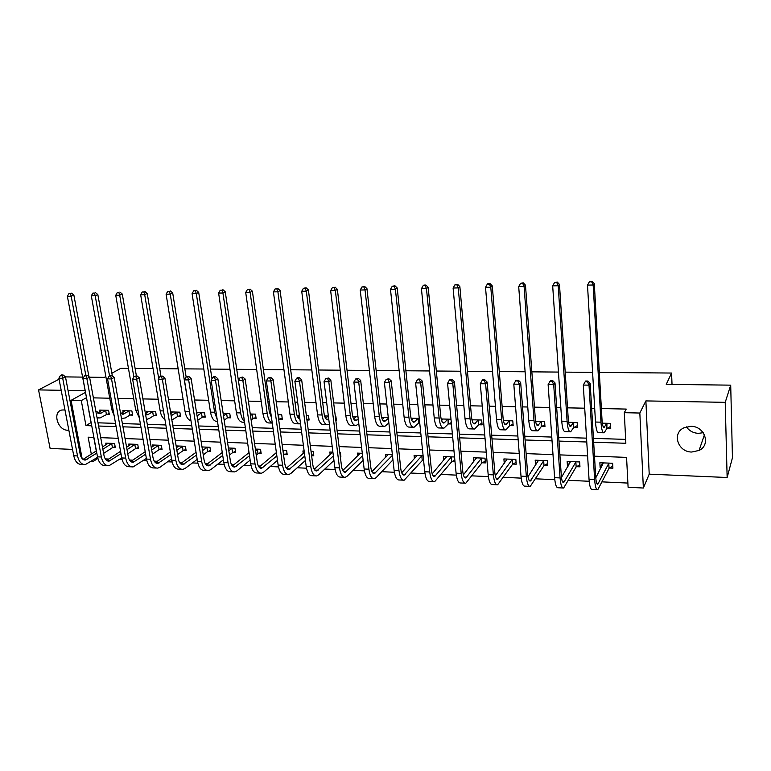 <?xml version="1.0" encoding="UTF-8"?>
<svg xmlns="http://www.w3.org/2000/svg" width="771" height="771" viewBox="0 0 771 771"><rect width="100%" height="100%" fill="white"/><g stroke="black" fill="none" stroke-linecap="round" stroke-linejoin="round"><path stroke-width="1.16" d="M64.957 409.921L61.757 410.027C52.206 411.965 57.671 430.42 67.684 430.237L68.85 430.179M74.594 424.821L72.859 415.742M703.219 432.695L698.41 433.36C693.264 433.042 689.264 430.883 686.412 426.864M691.789 452.028L699.085 450.428C711.151 444.934 704.81 426.064 690.903 426.315L684.108 427.732C671.666 433.042 677.767 452.143 691.789 452.028M97.474 457.386L97.686 458.533L92.742 461.752L90.882 461.665M59.068 379.216L38.55 389.904L50.115 448.443L72.532 449.406M79.326 449.695L80.454 449.744M599.327 372.422L671.58 373.048L666.25 384.353L730.706 385.153L732.45 457.772L727.14 477.5L725.222 402.346L645.886 400.91L639.834 413.034L643.361 488.024L628.095 487.291L626.572 457.386L594.489 456.181M645.886 400.91L649.211 474.155L727.14 477.5M649.211 474.155L643.361 488.024M105.27 458.89L108.817 459.053M119.283 459.535L122.146 459.67M129.499 460.008L132.805 460.162M143.204 460.644L146.866 460.807M154.219 461.154L157.274 461.289M167.596 461.771L172.106 461.974M179.45 462.321L182.245 462.446M192.48 462.918L197.858 463.169M205.211 463.506L207.727 463.622M217.875 464.094L224.168 464.383M231.502 464.73L233.738 464.826M243.79 465.298L251.028 465.626M258.362 465.973L260.29 466.06M270.236 466.522L278.466 466.898M285.79 467.236L287.41 467.313M297.249 467.766L306.501 468.199M313.807 468.537L315.098 468.595M324.822 469.047L335.144 469.52M342.449 469.857L343.394 469.905M353.002 470.349L364.432 470.879M371.718 471.216L372.316 471.245M381.78 471.679L394.376 472.266M411.194 473.037L425.004 473.683M441.263 474.435L456.336 475.129M471.997 475.852L488.39 476.613M503.434 477.307L521.206 478.136M535.594 478.801L554.792 479.687M568.497 480.323L589.198 481.277M602.17 481.875L627.883 483.07M730.706 385.153L725.222 402.346M111.872 373.231L120.835 368.316L128.449 368.374M135.108 368.432L153.053 368.586M159.732 368.644L178.168 368.808M184.847 368.866L203.795 369.02M210.483 369.078L229.951 369.251M236.658 369.309L256.666 369.482M263.383 369.54L283.95 369.714M290.677 369.772L311.821 369.955M318.548 370.013L340.3 370.196M347.037 370.253L369.405 370.446M376.142 370.504L399.156 370.706M405.903 370.764L429.582 370.967M436.328 371.024L460.692 371.236M467.448 371.294L492.534 371.506M499.28 371.564L525.109 371.786M531.855 371.844L558.455 372.075M565.191 372.133L592.591 372.364M672.023 384.43L671.58 373.048M93.754 437.398L96.269 450.939M609.447 468.045L612.906 468.19L612.637 463.265L599.857 462.754L600.146 467.66L601.072 467.698M576.563 466.686L579.956 466.821L579.647 461.954L567.148 461.453L567.475 466.31L567.996 466.33M544.422 465.356L547.728 465.491L547.391 460.673L535.17 460.181L535.672 464.99M512.985 464.055L516.223 464.19L515.847 459.42L503.897 458.938L504.263 463.41M482.241 462.783L485.402 462.908L484.998 458.186L473.307 457.723L473.673 461.752M454.562 456.981L443.373 456.538L443.73 460.191M452.153 461.53L455.006 461.656M423.106 455.728L414.085 455.372L414.432 458.716M422.71 460.316L423.578 460.354M392.362 454.514L385.404 454.235L385.751 457.309M362.303 453.319L357.33 453.117L357.667 455.96M340.348 456.904L340.898 456.924L340.339 452.442L339.799 452.423M332.899 452.153L329.834 452.028L330.171 454.668M311.619 455.709L313.778 455.806L313.199 451.363L311.041 451.286M304.15 451.006L302.907 450.958L303.234 453.415M284.47 454.591L287.207 454.707L286.6 450.312L282.899 450.168M258.487 453.512L261.167 453.627L260.54 449.271L255.355 449.069M233.025 452.461L235.647 452.567L235.001 448.259L228.399 447.999M208.064 451.43L210.637 451.536L209.963 447.267L202.002 446.949M183.585 450.409L186.11 450.515L185.416 446.293L176.145 445.927M159.578 449.416L162.055 449.522L161.351 445.339L152.215 444.973L152.504 446.688M136.033 448.443L138.462 448.549L137.739 444.395L128.776 444.038L129.065 445.677M112.932 447.488L115.322 447.585L114.58 443.479L105.781 443.132L106.07 444.684M593.66 442.217L625.85 443.277L624.298 412.687L626.225 409.073L601.38 408.553M594.701 408.408L591.656 408.351M584.707 408.196L567.523 407.84M560.835 407.695L556.681 407.608M549.723 407.464L534.448 407.146M527.759 407.001L522.536 406.895M515.568 406.751L502.133 406.462M495.435 406.327L489.2 406.192M482.232 406.047L470.541 405.797M463.843 405.662L456.644 405.507M449.666 405.363L439.653 405.151M432.955 405.006L424.831 404.842M417.863 404.688L409.449 404.515M402.741 404.37L393.75 404.187M386.772 404.043L379.901 403.898M373.203 403.753L363.363 403.541M356.395 403.397L350.988 403.281M344.29 403.146L333.66 402.925M326.692 402.77L322.692 402.693M316.004 402.549L304.612 402.308M297.654 402.163L294.994 402.105M288.315 401.97L276.191 401.71M269.243 401.566L267.874 401.537M261.205 401.402L248.387 401.132M234.654 400.843L221.171 400.554M208.642 400.294L194.543 399.995M183.17 399.754L168.464 399.445M158.2 399.233L142.914 398.906M133.73 398.713L117.896 398.385M109.752 398.212L93.387 397.865M88.896 411.28L91.151 422.604M97.984 422.816L115.544 423.375M122.387 423.587L140.428 424.156M147.29 424.368L165.842 424.946M172.714 425.168L191.786 425.765M198.667 425.978L218.28 426.594M225.171 426.816L245.342 427.442M252.242 427.664L272.992 428.31M279.902 428.531L301.249 429.196M308.169 429.418L330.133 430.102M337.052 430.324L359.662 431.037M366.591 431.249L389.866 431.982M396.795 432.203L420.764 432.955M427.693 433.167L452.375 433.948M459.304 434.16L484.737 434.96M491.657 435.172L517.861 436M524.781 436.213L551.785 437.061M558.696 437.282L586.529 438.15M593.439 438.371L625.657 439.383M607.24 428.319L610.738 428.416L610.459 423.385L602.305 423.173M574.058 427.394L577.469 427.491L577.161 422.518L568.584 422.296M541.618 426.488L544.962 426.585L544.605 421.67L535.623 421.429M509.91 425.611L513.168 425.698L512.782 420.841L503.444 420.687M478.897 424.754L482.087 424.84L481.673 420.031L471.939 419.771M450.987 419.231L441.157 418.971M448.558 423.905L451.43 423.983M419.27 418.402L411.049 418.19M418.875 423.086L419.752 423.106M388.276 417.593L381.597 417.419M357.985 416.803L352.973 416.677L353.099 417.689M335.877 420.773L336.426 420.793L335.857 416.224L335.308 416.215M328.359 416.032L325.275 415.954L325.564 418.306M306.925 419.973L309.104 420.031L308.506 415.511L306.338 415.463M299.399 415.28L298.136 415.241L298.444 417.516M279.584 419.212L282.34 419.289L281.723 414.817L277.994 414.721M253.418 418.489L256.117 418.557L255.48 414.133L250.257 413.998M227.782 417.776L230.423 417.843L229.768 413.458L223.118 413.295M202.648 417.072L205.24 417.15L204.556 412.803L196.538 412.601M178.014 416.388L180.559 416.465L179.855 412.167L170.526 411.916M153.863 415.723L156.349 415.791L155.626 411.531L146.442 411.29L146.712 412.88M130.174 415.058L132.612 415.126L131.87 410.914L122.859 410.673L123.129 412.186M106.928 414.413L109.328 414.48L108.576 410.307L99.729 410.076L99.989 411.512M84.935 390.743L68.05 390.434M61.198 390.309L38.55 389.904M85.253 392.487L71.077 400.361L81.283 400.592L85.966 425.611L91.749 425.804M86.246 397.797L81.283 400.592M624.298 412.687L639.834 413.034M89.581 377.192L104.326 377.376L105.849 376.547M65.477 376.894L82.391 377.106M82.14 458.61L71.077 400.361M93.898 437.398L88.135 437.186L91.306 454.119M92.52 460.595L92.742 461.752M587.618 455.921L559.891 454.89M553.009 454.63L526.111 453.618M519.22 453.358L493.122 452.384M486.222 452.124L460.894 451.17M453.984 450.91L429.399 449.985M422.489 449.734L398.607 448.838M391.707 448.577L368.509 447.7M361.609 447.44L339.076 446.602M332.176 446.342L310.279 445.522M303.379 445.262L282.109 444.462M275.218 444.202L254.536 443.431M247.655 443.171L227.541 442.409M220.67 442.159L201.115 441.426M194.253 441.166L175.239 440.453M168.386 440.193L149.892 439.499M143.049 439.239L125.056 438.564M118.223 438.314L100.712 437.658M98.572 426.026L116.122 426.594M122.965 426.826L140.997 427.413M147.849 427.635L166.391 428.242M173.263 428.464L192.316 429.09M199.197 429.312L218.791 429.958M225.681 430.179L245.843 430.844M252.743 431.066L273.474 431.75M280.374 431.972L301.712 432.666M308.622 432.897L330.576 433.61M337.496 433.842L360.086 434.584M367.006 434.805L390.261 435.567M397.19 435.798L421.139 436.579M428.059 436.8L452.722 437.61M459.651 437.841L485.055 438.67M491.975 438.892L518.151 439.749M525.07 439.981L552.046 440.858M558.956 441.089L586.77 441.995M91.007 422.604L85.966 425.611M602.238 463.66L600.146 467.66M569.673 462.581L567.475 466.31M537.821 461.472L535.527 464.98M606.555 423.51L604.165 427.413C603.105 427.577 602.392 425.207 602.045 420.32L594.296 283.641L593.159 285L600.975 422.18C601.505 429.505 602.565 433.042 604.156 432.801L606.835 428.541L606.96 423.289M610.632 426.421L606.835 428.541M591.636 281.772L592.089 281.232L589.372 281.82L591.636 281.772L593.159 285L587.502 285.116L595.491 422.036C596.041 429.351 597.111 432.888 598.73 432.647L603.529 432.791M587.502 285.116L589.372 281.82M592.089 281.232L594.296 283.641M602.19 462.841L602.334 465.289M612.791 466.041L609.051 468.286L608.772 463.361L597.853 484.178C596.793 484.352 596.089 482.077 595.742 477.355L590.181 383.351L589.015 385.143L594.624 479.495C595.154 486.559 596.214 489.97 597.795 489.701L609.051 468.286M603.308 462.889L595.771 477.847M587.483 381.761L587.955 381.047L585.671 381.019L585.199 381.732L587.483 381.761L589.015 385.143L583.3 385.066L589.034 479.234C589.574 486.299 590.644 489.691 592.263 489.431L597.139 489.672M583.3 385.066L585.199 381.732M587.955 381.047L590.181 383.351M573.325 422.643L570.656 426.498C569.47 426.642 568.68 424.301 568.285 419.472L559.476 284.412L558.204 285.752L567.099 421.303C567.697 428.551 568.882 432.049 570.646 431.818L573.643 427.616L573.74 422.421M577.354 425.611L573.643 427.616M556.749 282.562L557.25 282.032L554.532 282.61L556.749 282.562L558.204 285.752L552.682 285.868L561.741 421.168C562.348 428.397 563.553 431.895 565.355 431.664L569.962 431.799M552.682 285.868L554.532 282.61M557.25 282.032L559.476 284.412M540.847 421.795L537.907 425.592C536.606 425.737 535.739 423.424 535.296 418.643L525.475 285.164L524.087 286.484L533.995 420.455C534.66 427.616 535.97 431.085 537.917 430.864L541.203 426.71L541.261 421.583M544.837 424.811L541.203 426.71M522.68 283.333L523.239 282.803L520.531 283.381L522.68 283.333L524.087 286.484L518.7 286.61L528.761 420.32C529.436 427.462 530.766 430.931 532.732 430.71L537.146 430.835M518.7 286.61L520.531 283.381M523.239 282.803L525.475 285.164M569.605 461.55L569.721 463.4M579.821 464.797L576.159 466.918L575.85 462.051L563.688 482.569C562.502 482.733 561.712 480.478 561.317 475.813L555.004 382.917L553.703 384.681L560.074 477.914C560.671 484.911 561.847 488.274 563.62 488.033L576.159 466.918M570.521 461.588L561.461 477.432M552.229 381.337L552.749 380.633L550.523 380.614L550.002 381.317L552.229 381.337L553.703 384.681L548.123 384.613L554.609 477.673C555.216 484.651 556.421 488.014 558.223 487.764L562.888 487.995M548.123 384.613L550.002 381.317M552.749 380.633L555.004 382.917M537.734 460.287L537.84 461.675M547.593 463.573L544.008 465.588L543.661 460.769L530.303 480.998C529.002 481.152 528.135 478.926 527.701 474.31L520.666 382.493L519.249 384.228L526.333 476.382C526.998 483.292 528.299 486.626 530.246 486.395L544.008 465.588M538.466 460.316L527.981 476.748M517.833 380.932L518.401 380.238L516.223 380.209L515.654 380.903L517.833 380.932L519.249 384.228L513.804 384.16L521.003 476.141C521.668 483.031 522.998 486.366 524.964 486.135L529.436 486.356M513.804 384.16L515.654 380.903M518.401 380.238L520.666 382.493M503.983 420.609L503.598 421.429M509.091 420.966L505.901 424.715C504.494 424.85 503.54 422.566 503.058 417.834L492.284 285.896L490.78 287.207L501.642 419.626C502.374 426.7 503.8 430.131 505.911 429.919L509.477 425.823L509.515 420.754M513.043 424.021L509.477 425.823M489.421 284.085L490.028 283.564L487.927 283.612L487.32 284.133L489.421 284.085L490.78 287.207L485.518 287.323L496.534 419.491C497.276 426.556 498.712 429.987 500.851 429.775L505.082 429.9M485.518 287.323L487.32 284.133M490.028 283.564L492.284 285.896M472.739 420.474L472.681 419.79M473.057 419.8L472.257 421.043M478.039 420.156L474.618 423.857C473.095 423.992 472.074 421.718 471.544 417.044L459.863 286.61L458.244 287.911L470.031 418.807C470.821 425.814 472.353 429.206 474.628 429.004L478.463 424.966L478.473 419.944M481.952 423.24L478.463 424.966M456.943 284.827L457.589 284.306L454.88 284.875L456.943 284.827L458.244 287.911L453.097 288.017L465.029 418.682C465.829 425.669 467.38 429.061 469.674 428.859L473.731 428.975M453.097 288.017L454.88 284.875M457.589 284.306L459.863 286.61M442.814 419.01L441.619 420.58M447.662 419.357L444.009 423.009C442.39 423.144 441.301 420.899 440.733 416.273L428.175 287.304L426.459 288.595L439.113 418.017C439.962 424.937 441.6 428.3 444.029 428.107L448.115 424.117L448.105 419.154M451.305 422.595L448.115 424.117M425.207 285.549L425.891 285.039L423.886 285.077L423.192 285.598L425.207 285.549L426.459 288.595L421.429 288.701L434.227 417.892C435.085 424.802 436.733 428.156 439.191 427.963L443.074 428.078M421.429 288.701L423.192 285.598M425.891 285.039L428.175 287.304M506.576 459.044L506.653 460.075M516.078 462.369L512.561 464.277L512.185 459.516L497.7 479.456C496.283 479.61 495.339 477.403 494.857 472.835L487.156 382.079L485.614 383.794L493.382 474.878C494.105 481.711 495.522 485.017 497.632 484.795L512.561 464.277M507.125 459.073L495.3 475.89M484.246 380.537L484.863 379.852L482.742 379.824L482.116 380.508L484.246 380.537L485.614 383.794L480.294 383.727L488.178 474.637C488.901 481.461 490.337 484.766 492.476 484.535L496.755 484.747M480.294 383.727L482.116 380.508M484.863 379.852L487.156 382.079M476.083 457.839L476.15 458.572M485.258 461.183L481.808 463.005L481.393 458.292L465.829 477.953C464.315 478.097 463.294 475.909 462.773 471.399L454.418 381.664L452.77 383.37L461.193 473.413C461.974 480.169 463.496 483.446 465.771 483.234L481.808 463.005M476.459 457.849L463.381 474.917M451.449 380.142L452.114 379.467L450.042 379.448L449.377 380.122L451.449 380.142L452.77 383.37L447.575 383.303L456.095 473.182C456.895 479.928 458.437 483.195 460.73 482.983L464.826 483.186M447.575 383.303L449.377 380.122M452.114 379.467L454.418 381.664M446.245 456.654L446.293 457.145M454.861 460.142L451.719 461.752L451.276 457.087L434.68 476.488C433.061 476.623 431.972 474.454 431.423 469.992L422.45 381.269L420.687 382.946L429.726 471.977C430.565 478.666 432.194 481.904 434.622 481.702L451.719 461.752M446.457 456.663L432.194 473.876M419.424 379.766L420.128 379.101L418.104 379.072L417.4 379.737L419.424 379.766L420.687 382.946L415.617 382.879L424.754 471.756C425.602 478.425 427.25 481.663 429.688 481.461L433.61 481.653M415.617 382.879L417.4 379.737M420.128 379.101L422.45 381.269M423.539 459.901L422.267 460.538L421.795 455.912L404.226 475.052C402.51 475.177 401.354 473.037 400.766 468.623L391.215 380.884L389.345 382.541L398.973 470.58C399.87 477.191 401.595 480.4 404.158 480.208L422.267 460.538M417.101 455.497L401.71 472.777M388.131 379.39L388.883 378.734L386.146 379.371L388.131 379.39L389.345 382.541L384.392 382.474L394.116 470.358C395.012 476.96 396.757 480.16 399.339 479.976L403.088 480.16M384.392 382.474L386.146 379.371M388.883 378.734L391.215 380.884M392.449 455.285L374.436 473.645C372.634 473.77 371.42 471.64 370.793 467.274L360.683 380.508L358.717 382.146L368.914 469.211C369.849 475.746 371.67 478.926 374.378 478.752L376.152 477.644L392.95 459.863M388.362 454.35L371.911 471.659M357.551 379.033L358.342 378.378L355.614 379.004L357.551 379.033L358.717 382.146L353.879 382.079L364.153 468.99C365.107 475.524 366.938 478.695 369.666 478.521L373.251 478.695M353.879 382.079L355.614 379.004M358.342 378.378L360.683 380.508M362.582 455.728L345.302 472.276C343.403 472.392 342.131 470.281 341.476 465.963L330.836 380.132L328.783 381.751L339.5 467.862C340.493 474.338 342.411 477.49 345.235 477.316L347.095 476.227L363.122 460.268M360.221 453.232L342.767 470.522M327.656 378.677L328.485 378.031L325.767 378.657L327.656 378.677L328.783 381.751L324.042 381.693L334.855 467.65C335.848 474.117 337.775 477.259 340.628 477.095L344.059 477.259M324.042 381.693L325.767 378.657M328.485 378.031L330.836 380.132M340.724 455.565L340.213 455.806M333.38 455.95L316.794 470.936C314.819 471.042 313.479 468.951 312.795 464.682L301.654 379.775L299.505 381.375L310.742 466.551C311.773 472.96 313.778 476.083 316.727 475.919L318.664 474.849L333.949 460.451M332.667 452.143L314.25 469.375M298.425 378.33L299.283 377.694L297.442 377.674L296.575 378.31L298.425 378.33L299.505 381.375L294.879 381.308L306.183 466.349C307.234 472.739 309.238 475.861 312.216 475.697L315.493 475.861M294.879 381.308L296.575 378.31M299.283 377.694L301.654 379.775M313.604 454.505L311.58 455.42M304.815 455.998L288.894 469.616C286.831 469.712 285.443 467.65 284.73 463.419L273.107 379.419L270.881 380.999L282.591 465.27C283.68 471.611 285.752 474.705 288.826 474.55L290.84 473.49L305.403 460.47M304.343 452.442L286.359 468.238M269.84 377.992L270.737 377.366L268.029 377.973L269.84 377.992L270.881 380.999L266.352 380.941L278.138 465.067C279.227 471.399 281.319 474.483 284.412 474.338L287.544 474.493M266.352 380.941L268.029 377.973M270.737 377.366L273.107 379.419M287.034 453.454L284.007 454.794L283.4 450.409L282.976 450.756M276.856 455.921L261.571 468.325C259.441 468.421 258.006 466.378 257.263 462.186L245.178 379.072L242.875 380.633L255.047 464.017C256.174 470.291 258.324 473.355 261.514 473.211L263.595 472.17L277.483 460.354M276.394 452.587L259.056 467.091M241.872 377.655L242.798 377.038L240.109 377.636L241.872 377.655L242.875 380.633L238.441 380.575L250.691 463.824C251.818 470.079 253.987 473.143 257.186 472.999L260.184 473.143M238.441 380.575L240.109 377.636M242.798 377.038L245.178 379.072M260.993 452.423L258.015 453.714L257.389 449.368L255.606 450.804M249.496 455.728L234.837 467.072C232.63 467.159 231.146 465.125 230.375 460.981L217.856 378.734L215.475 380.276L228.081 462.793C229.247 468.999 231.473 472.035 234.769 471.9L236.928 470.879L250.141 460.123M256.242 455.16L258.015 453.714M249.043 452.596L232.322 465.963M214.511 377.337L215.466 376.72L213.731 376.701L212.777 377.318L214.511 377.337L215.475 380.276L211.138 380.219L223.821 462.59C224.987 468.797 227.223 471.823 230.539 471.698L233.391 471.833M211.138 380.219L212.777 377.318M215.466 376.72L217.856 378.734M235.473 451.421L232.553 452.664L231.898 448.356L228.814 450.736M222.713 455.439L208.642 465.838C206.368 465.915 204.835 463.911 204.036 459.805L191.112 378.407L188.654 379.93L201.684 461.588C202.889 467.737 205.182 470.744 208.575 470.618L210.801 469.606L223.388 459.795M229.469 455.063L232.553 452.664M222.26 452.49L206.146 464.836M187.729 377.019L188.712 376.412L187.016 376.393L186.033 377L187.729 377.019L188.654 379.93L184.414 379.872L197.501 461.395C198.706 467.534 201.019 470.541 204.431 470.416L207.158 470.551M184.414 379.872L186.033 377M188.712 376.412L191.112 378.407M210.464 450.428L207.582 451.623L206.907 447.363L202.571 450.572M196.489 455.083L182.987 464.624C180.645 464.701 179.074 462.716 178.246 458.649L164.927 378.079L162.402 379.583L175.827 460.412C177.06 466.494 179.431 469.481 182.92 469.356L185.204 468.363L197.183 459.4M203.255 454.861L207.582 451.623M206.907 447.363L207.389 447.161M203.033 446.987L202.137 447.806M196.046 452.288L180.51 463.718M161.515 376.711L162.527 376.103L159.857 376.682L161.515 376.711L162.402 379.583L158.248 379.534L171.731 460.22C172.974 466.301 175.354 469.279 178.853 469.163L181.464 469.288M158.248 379.534L159.857 376.682M162.527 376.103L164.927 378.079M185.936 449.454L183.103 450.611L182.409 446.39L176.877 450.331M170.805 454.659L157.843 463.438C155.453 463.516 153.834 461.54 152.986 457.511L139.281 377.761L136.698 379.255L150.499 459.256C151.771 465.279 154.2 468.238 157.785 468.122L160.127 467.139L171.519 458.947M177.581 454.582L183.103 450.611M182.409 446.39L182.891 446.187M178.621 446.024L176.443 447.71M170.362 452.018L155.414 462.61L159.395 462.793M135.841 376.402L136.881 375.805L134.221 376.383L135.841 376.402L136.698 379.255L132.631 379.197L146.49 459.073C147.762 465.086 150.2 468.036 153.805 467.93L156.291 468.055M132.631 379.197L134.221 376.383M136.881 375.805L139.281 377.761M161.881 448.491L159.096 449.609L158.383 445.436L151.694 450.023M145.642 454.186L133.21 462.282C130.762 462.349 129.094 460.393 128.227 456.403L114.175 377.453L111.525 378.927L125.683 458.119C126.993 464.094 129.48 467.024 133.152 466.918L146.374 458.437M152.427 454.244L159.096 449.609M158.383 445.436L158.865 445.233M154.682 445.069L151.27 447.537M145.208 451.681L130.791 461.53M110.706 376.103L111.766 375.516L110.176 375.496L109.106 376.084L110.706 376.103L111.525 378.927L107.545 378.869L121.751 457.945C123.061 463.901 125.557 466.831 129.249 466.725L131.619 466.84M107.545 378.869L109.106 376.084M111.766 375.516L114.175 377.453M413.208 418.239L411.656 420.07M417.94 418.586L414.075 422.19C412.36 422.315 411.203 420.089 410.596 415.521L397.219 287.988L395.398 289.27L408.89 417.236C409.786 424.089 411.531 427.413 414.094 427.23L418.431 423.289L418.393 418.374M419.713 422.691L418.431 423.289M394.183 286.253L394.916 285.742L392.227 286.301L394.183 286.253L395.398 289.27L390.483 289.376L404.1 417.111C405.016 423.954 406.77 427.279 409.362 427.086L413.092 427.192M390.483 289.376L392.227 286.301M394.916 285.742L397.219 287.988M384.247 417.487L382.349 419.52M388.353 418.306L384.787 421.38C382.975 421.506 381.751 419.299 381.125 414.779L366.948 288.653L365.03 289.925L379.313 416.475C380.276 423.25 382.108 426.546 384.816 426.363L388.873 422.971M363.873 286.937L364.635 286.436L361.946 286.985L363.873 286.937L365.03 289.925L360.23 290.021L374.639 416.359C375.602 423.125 377.443 426.411 380.18 426.228L383.746 426.334M360.23 290.021L361.946 286.985M364.635 286.436L366.948 288.653M355.894 416.745L353.667 418.952M358.245 419.029L356.125 420.6C354.226 420.715 352.945 418.528 352.27 414.056L337.351 289.308L335.346 290.561L350.381 415.733C351.393 422.441 353.311 425.698 356.154 425.525L358.794 423.655M334.228 287.612L332.349 287.66L334.228 287.612L335.346 290.561L330.643 290.667L345.803 415.617C346.815 422.306 348.752 425.563 351.615 425.39L355.036 425.496M330.643 290.667L332.349 287.66M335.028 287.12L337.351 289.308M328.128 416.022L325.603 418.364M336.262 419.54L335.751 419.761M328.803 419.511L328.06 419.829C326.085 419.935 324.745 417.776 324.042 413.352L308.4 289.944L306.309 291.187L322.066 415C323.126 421.641 325.131 424.869 328.099 424.705L329.381 424.108M305.229 288.277L306.077 287.776L303.398 288.315L305.229 288.277L306.309 291.187L301.721 291.293L317.585 414.885C318.645 421.515 320.669 424.744 323.656 424.57L326.933 424.667M301.721 291.293L303.398 288.315M306.077 287.776L308.4 289.944M299.572 416.6L298.136 417.766M308.94 418.826L306.887 419.703M299.9 419.067C298.165 418.576 296.999 416.436 296.401 412.658L280.085 290.571L277.907 291.804L294.349 414.287C295.428 420.783 297.5 423.992 300.545 423.905M276.876 288.913L275.074 288.961L276.876 288.913L277.907 291.804L273.416 291.901L289.963 414.181C291.072 420.735 293.173 423.934 296.276 423.771L299.418 423.857M273.416 291.901L275.074 288.961M277.743 288.431L280.085 290.571M282.176 418.133L279.112 419.405L278.495 414.943L278.071 415.27M271.469 417.429L269.339 411.974L252.377 291.178L250.122 292.402L267.219 413.593C268.067 418.855 269.744 421.997 272.25 423.009M249.12 289.549L247.366 289.588L249.12 289.549L250.122 292.402L245.718 292.498L262.921 413.478C264.067 419.973 266.246 423.134 269.465 422.98L272.25 423.057M245.718 292.498L247.366 289.588M250.026 289.067L252.377 291.178M255.953 417.458L252.946 418.682L252.3 414.258L250.488 415.598M252.3 414.258L252.782 414.066M251.134 420.031L252.946 418.682M243.26 413.285L225.248 291.775L222.925 292.99L240.639 412.909C241.294 417.005 242.566 419.858 244.465 421.477M221.961 290.166L220.246 290.204L221.961 290.166L222.925 292.99L218.617 293.086L236.427 412.803C237.622 419.222 239.877 422.363 243.202 422.209L244.571 422.248M218.617 293.086L220.246 290.204M222.896 289.684L225.248 291.775M230.259 416.783L227.3 417.969L226.635 413.584L223.494 415.82M226.635 413.584L227.117 413.391M224.168 420.214L227.3 417.969M211.967 378.744L198.696 292.363L196.297 293.568L214.608 412.234L217.143 419.222M195.371 290.773L193.694 290.802L195.371 290.773L196.297 293.568L192.085 293.655L210.483 412.128C211.717 418.489 214.039 421.602 217.47 421.458L217.47 421.458M192.085 293.655L193.694 290.802M196.335 290.291L198.696 292.363M197.578 412.62L196.663 413.391M205.086 416.128L202.166 417.265L201.482 412.928L197.068 415.906M201.482 412.928L201.963 412.736M197.761 420.282L202.166 417.265M186.139 376.932L172.694 292.941L170.227 294.127L190.138 415.55M169.341 291.361L167.692 291.399L169.341 291.361L170.227 294.127L166.102 294.214L185.059 411.483C186.071 416.832 188.037 419.906 190.967 420.696M166.102 294.214L167.692 291.399M170.333 290.889L172.694 292.941M173.012 411.984L170.796 413.564M180.395 415.482L177.523 416.581L176.819 412.283L171.413 415.521M176.819 412.283L177.311 412.1M171.866 420.022L177.523 416.581M160.966 376.084L147.232 293.5L144.697 294.676L158.73 378.686M143.849 291.939L142.23 291.978L143.849 291.939L144.697 294.676L140.659 294.763L160.156 410.837C160.966 415.232 162.556 418.123 164.927 419.511M140.659 294.763L142.23 291.978M144.861 291.467L147.232 293.5M148.919 411.357L145.449 413.67M156.195 414.846L153.371 415.906L152.648 411.647L148.389 414.355L145.623 414.673M152.648 411.647L153.14 411.463M146.442 419.434L149.121 418.624L153.371 415.906M136.38 375.805L122.281 294.05L119.698 295.216L133.855 377.029M118.869 292.508L117.288 292.546L118.869 292.508L119.698 295.216L115.737 295.303L135.735 410.211L139.349 417.892M115.737 295.303L117.288 292.546M119.91 292.045L122.281 294.05M125.287 410.741L120.893 413.545M132.458 414.22L129.673 415.241L128.93 411.03L123.254 414.191L120.546 413.256M128.93 411.03L129.432 410.847M121.49 418.566L125.326 417.94L129.673 415.241M112.364 375.997L97.84 294.589L95.19 295.746L109.54 375.853M94.399 293.057L92.848 293.096L94.399 293.057L95.19 295.746L91.315 295.833L111.795 409.594L114.156 415.694M91.315 295.833L92.848 293.096M95.459 292.604L97.84 294.589M138.288 447.556L135.542 448.635L134.819 444.491L127.032 449.666M120.989 453.676L109.068 461.145C106.552 461.203 104.856 459.265 103.969 455.324L89.571 377.144L86.863 378.6L101.367 457.01C102.707 462.928 105.251 465.829 109 465.732L121.741 457.887M127.774 453.849L135.542 448.635M134.819 444.491L135.311 444.298M131.195 444.135L126.608 447.296M120.555 451.295L106.668 460.46M86.073 375.814L87.162 375.236L85.6 375.217L84.511 375.795L86.073 375.814L86.863 378.6L82.96 378.551L97.512 456.837C98.852 462.735 101.406 465.645 105.174 465.549L107.439 465.655M82.96 378.551L84.511 375.795M87.162 375.236L89.571 377.144M102.119 410.133L97.541 412.957L101.232 413.063L99.873 413.545L95.806 410.991M109.174 413.603L106.437 414.596L105.675 410.423L101.232 413.063M105.675 410.423L106.176 410.239M96.992 417.448L99.931 418.007L106.437 414.596M88.906 376.614L73.881 295.12L71.183 296.266L85.793 375.217M70.421 293.606L68.898 293.645L70.421 293.606L71.183 296.266L67.376 296.343L89.205 412.148M67.376 296.343L68.898 293.645M71.501 293.153L73.881 295.12M115.149 446.631L112.441 447.681L111.699 443.576L102.851 449.252M96.828 453.126L85.398 460.027C82.834 460.085 81.1 458.157 80.184 454.254L65.468 376.846L62.702 378.291L77.534 455.931C78.893 461.781 81.495 464.662 85.33 464.576L97.609 457.299M103.613 453.406L112.441 447.681M111.699 443.576L112.19 443.383M108.152 443.219L102.437 447.007M96.404 450.862L83.017 459.4M61.95 375.525L63.049 374.957L61.526 374.937L60.417 375.506L61.95 375.525L62.702 378.291L58.875 378.233L73.756 455.757C75.124 461.598 77.736 464.479 81.581 464.393L83.731 464.499M58.875 378.233L60.417 375.506M63.049 374.957L65.468 376.846M604.715 426.797L603.211 426.758M600.975 422.18L595.491 422.036M598.547 483.369L596.773 483.282M594.624 479.495L589.034 479.234M571.272 425.891L569.596 425.843M567.099 421.303L561.741 421.168M538.592 424.994L536.741 424.946M533.995 420.455L528.761 420.32M564.449 481.769L562.473 481.682M560.074 477.914L554.609 477.673M531.152 480.208L528.973 480.111M526.333 476.382L521.003 476.141M506.643 424.127L504.639 424.069M501.642 419.626L496.534 419.491M475.408 423.269L473.249 423.212M470.031 418.807L465.029 418.682M444.867 422.441L442.554 422.373M439.113 418.017L434.227 417.892M498.606 478.685L496.254 478.579M493.382 474.878L488.178 474.637M466.812 477.201L464.277 477.076M461.193 473.413L456.095 473.182M435.721 475.746L433.023 475.611M429.726 471.977L424.754 471.756M405.334 474.319L402.472 474.184M398.973 470.58L394.116 470.358M375.602 472.922L372.586 472.787M368.914 469.211L364.153 468.99M346.526 471.563L343.365 471.418M339.5 467.862L334.855 467.65M318.066 470.233L314.77 470.079M310.742 466.551L306.183 466.349M290.214 468.922L286.783 468.768M282.591 465.27L278.138 465.067M262.95 467.65L259.393 467.486M255.047 464.017L250.691 463.824M236.254 466.397L232.572 466.224M228.081 462.793L223.821 462.59M210.107 465.173L206.31 465M201.684 461.588L197.501 461.395M184.491 463.969L180.587 463.785M175.827 460.412L171.731 460.22M150.499 459.256L146.49 459.073M134.79 461.646L130.897 461.463M125.683 458.119L121.751 457.945M414.981 421.621L412.533 421.554M408.89 417.236L404.1 417.111M385.741 420.821L383.158 420.754M379.313 416.475L374.639 416.359M357.118 420.041L354.419 419.973M350.381 415.733L345.803 415.617M328.774 419.27L326.278 419.202M322.066 415L317.585 414.885M299.823 418.48L298.734 418.451M294.349 414.287L289.963 414.181M267.219 413.593L262.921 413.478M240.639 412.909L236.427 412.803M214.608 412.234L210.483 412.128M189.107 411.579L185.059 411.483M172.675 415.01L171.027 414.971M163.491 410.924L160.156 410.837M148.389 414.355L145.555 414.268M138.019 410.268L135.735 410.211M124.584 413.699L120.98 413.603M113.067 409.623L111.795 409.594M110.687 460.518L106.861 460.335M101.367 457.01L97.512 456.837M87.046 459.41L83.307 459.237M77.534 455.931L73.756 455.757M699.085 450.428L704.434 434.757M537.907 425.592L537.406 425.582M563.688 482.569L563.196 482.55M530.303 480.998L529.764 480.969M505.901 424.715L505.352 424.696M474.618 423.857L474.02 423.838M444.009 423.009L443.383 423M497.7 479.456L497.112 479.427M465.829 477.953L465.202 477.924M434.68 476.488L434.006 476.459M404.226 475.052L403.512 475.023M374.436 473.645L373.684 473.616M345.302 472.276L344.512 472.238M316.794 470.936L315.975 470.888M288.894 469.616L288.036 469.578M261.571 468.325L260.694 468.286M234.837 467.072L233.921 467.024M208.642 465.838L207.698 465.79M182.987 464.624L182.014 464.576M157.843 463.438L156.85 463.39M133.21 462.282L132.188 462.234M414.075 422.19L413.41 422.171M384.787 421.38L384.083 421.361M356.125 420.6L355.383 420.58M328.06 419.829L327.29 419.8M147.097 414.846L146.133 414.817M123.254 414.191L122.271 414.162M109.068 461.145L108.027 461.087M99.873 413.545L98.871 413.526M98.418 417.959L97.079 417.921M85.398 460.027L84.328 459.979"/></g></svg>
